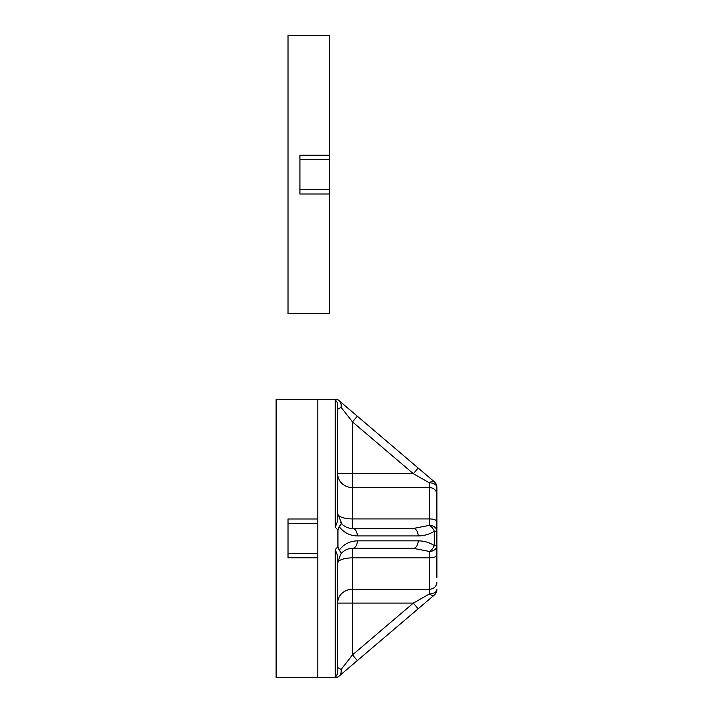 <?xml version="1.0" encoding="UTF-8"?>
<svg xmlns="http://www.w3.org/2000/svg" width="713" height="713" viewBox="0 0 713 713"><rect width="100%" height="100%" fill="white"/><g stroke="black" fill="none" stroke-linecap="round" stroke-linejoin="round"><path stroke-width="1.07" d="M436.891 577.976L436.891 521.604A7.46 2.665 180 0 0 429.431 518.93L352.489 518.93L352.489 528.476A7.46 4.839 90 0 1 355.912 530.659A7.46 4.839 90 0 1 357.329 535.935L418.166 535.935C424.146 535.882 429.511 534.313 434.27 531.221A7.46 4.323 -123.6 0 0 429.431 525.338L413.326 528.476L352.489 528.476C348.416 528.404 344.914 526.96 341.99 524.126L337.641 513.627L337.641 511.007M337.641 677.083L335.262 676.895L337.641 673.856L337.641 555.801L337.641 563.172L340.511 554.393L341.99 552.673C344.914 549.839 348.416 548.386 352.489 548.324L413.326 548.324L429.431 551.461A7.46 4.323 -56.4 0 0 434.27 545.57C429.511 542.486 424.146 540.909 418.166 540.855L357.329 540.855A7.46 4.839 90 0 1 355.912 546.14A7.46 4.839 90 0 1 352.489 548.324L352.489 557.86L429.431 557.86L429.431 589.232L352.489 589.232L352.489 557.86A14.848 5.312 0 0 0 337.641 563.172L337.641 565.792M413.326 548.324A7.46 4.839 -90 0 0 416.749 546.14A7.46 4.839 -90 0 0 418.166 540.855M436.891 582.369L436.891 582.263A7.46 6.97 0 0 1 429.431 589.232L429.431 593.965L413.326 603.091L352.489 654.899L341.108 669.471L337.641 667.528L337.641 630.034L337.641 667.528M436.891 589.384A7.46 7.46 0 0 1 434.27 595.061A7.46 3.369 -130.4 0 1 429.431 593.965A7.46 4.59 180 0 0 436.891 589.384A7.46 7.46 0 0 1 434.27 595.061L357.329 660.586L418.166 608.777L413.326 603.091L352.489 603.091L352.489 589.232A14.848 13.868 180 0 0 337.641 603.091L337.641 587.387M337.641 568.056L337.641 603.091L352.489 603.091L352.489 654.899L357.329 660.586L339.174 676.04C340.814 674.445 341.456 672.252 341.108 669.471C341.456 672.252 340.814 674.445 339.174 676.04L337.641 677.35L317.793 677.35L317.793 399.449L276.109 399.449L276.109 677.35L317.793 677.35L317.793 557.807L288.016 557.807L288.016 518.984L317.793 518.984L317.793 399.449L337.641 399.449L339.174 400.751C340.814 402.355 341.456 404.547 341.108 407.328C341.456 404.547 340.814 402.355 339.174 400.751L357.329 416.214L352.489 421.891L413.326 473.699L429.431 482.826A7.46 3.369 -49.6 0 1 434.27 481.73L357.329 416.214M418.166 535.935A7.46 4.839 -90 0 0 416.749 530.659A7.46 4.839 -90 0 0 413.326 528.476M436.891 521.604L436.891 487.416A7.46 7.46 0 0 0 436.204 484.287A7.46 7.46 0 0 1 436.891 487.416A7.46 4.59 0 0 0 429.431 482.826L429.431 525.338A7.46 5.891 -0 0 1 436.891 531.221L436.891 498.815L436.891 531.221L434.27 531.221L434.27 545.57L436.891 545.57A7.46 5.891 0 0 1 429.431 551.461L429.431 557.86A7.46 2.665 180 0 0 436.891 555.195M341.108 553.636L342.267 552.406A14.848 14.848 0 0 0 340.511 554.393L341.108 553.636C341.456 553.163 340.814 552.022 339.174 550.195L337.935 546.711L337.935 530.089L335.262 527.201L337.641 520.998L337.641 402.943L337.641 409.262L341.108 407.328L352.489 421.891L352.489 473.699L337.641 473.699L337.641 508.743L337.641 473.699A14.848 13.868 0 0 0 352.489 487.567L429.431 487.567A7.46 6.97 180 0 1 436.891 494.537L436.891 494.43M337.641 513.627A14.848 5.312 0 0 0 352.489 518.93L352.489 473.699L413.326 473.699L418.166 468.022M337.65 399.708L335.262 399.895L337.641 402.943L337.641 441.828M337.65 546.987L335.262 549.598L337.641 555.801L337.641 634.971M337.641 626.834L337.641 608.198M337.935 530.089L339.174 526.595C340.814 524.777 341.456 523.627 341.108 523.155L342.267 524.394A14.848 14.848 0 0 1 340.511 522.406A14.848 14.848 0 0 0 342.267 524.394M434.27 481.73A7.46 7.46 0 0 1 436.891 487.416A7.46 7.46 0 0 0 434.27 481.73M317.793 553.288L288.016 553.288L288.016 523.511L317.793 523.511M329.7 155.193L329.7 35.65L288.016 35.65L288.016 313.551L329.7 313.551L329.7 189.489L299.923 189.489L299.923 159.712L329.7 159.712L329.7 155.193L299.923 155.193L299.923 194.016L329.7 194.016M329.7 189.489L329.7 159.712M342.267 552.406A14.848 14.848 0 0 0 340.511 554.393M335.262 399.895L335.262 527.201M335.262 549.598L335.262 676.895M357.329 540.855C349.78 541.06 343.728 544.179 339.174 550.195M339.174 526.595C343.728 532.62 349.78 535.73 357.329 535.935"/></g></svg>
